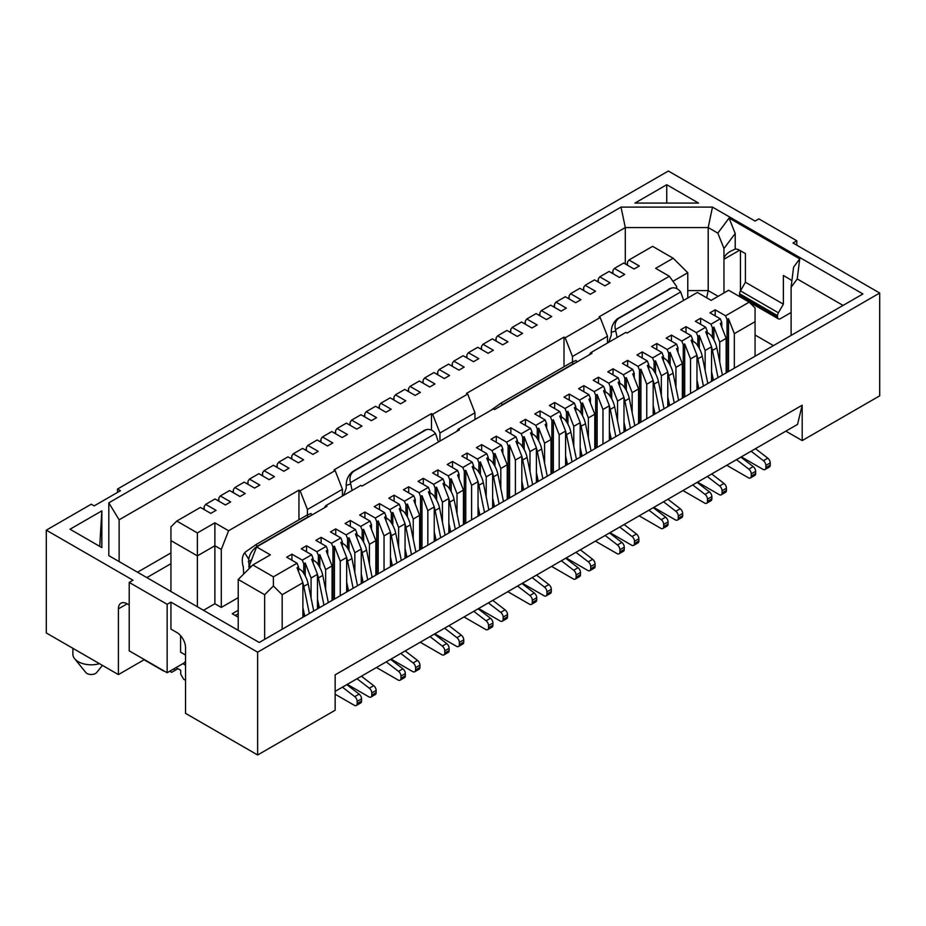 <?xml version="1.0" encoding="UTF-8"?>
<svg xmlns="http://www.w3.org/2000/svg" width="926" height="926" viewBox="0 0 926 926"><rect width="100%" height="100%" fill="white"/><g stroke="black" fill="none" stroke-linecap="round" stroke-linejoin="round"><path stroke-width="1.39" d="M72.888 648.316L72.888 654.196A18.37 10.603 0 0 0 74.624 658.699A18.37 10.603 0 0 0 99.499 663.676M102.462 665.389L96.674 672.519A5.984 3.461 180 0 1 91.257 674.51A5.984 3.461 180 0 1 85.829 672.519L74.624 658.699M163.647 671.049L144.086 659.763L118.401 674.591L46.3 632.967L46.3 530.158L91.246 504.207L94.163 505.897L120.438 490.722L117.521 489.044L668.364 171.021L755.06 221.071L758.845 218.883L796.8 240.795L796.8 245.17M117.521 492.412L117.521 489.044M431.47 413.621L432.639 414.292L467.676 394.071L466.507 393.4L564.003 337.11L565.173 337.782L600.198 317.56L599.029 316.877L669.382 276.261L655.654 268.343L673.179 258.238L652.598 246.351L628.951 259.998L639.31 265.982L634.055 269.015L623.696 263.03L614.355 268.424L624.714 274.409L619.459 277.441L609.1 271.457L599.759 276.851L610.118 282.835L604.863 285.868L594.504 279.884L585.163 285.277L595.522 291.262L590.267 294.294L579.908 288.31L570.566 293.704L580.926 299.688L575.683 302.721L565.311 296.737L555.97 302.131L566.33 308.115L561.087 311.148L550.715 305.163L541.374 310.557L551.746 316.542L546.49 319.574L536.119 313.59L526.778 318.984L537.149 324.968L531.894 328.001L521.523 322.017L512.182 327.41L522.553 333.395L517.298 336.427L506.927 330.443L497.586 335.837L507.957 341.821L502.702 344.854L492.343 338.87L482.99 344.264L493.361 350.248L488.106 353.281L477.747 347.296L468.406 352.69L478.765 358.675L473.51 361.707L463.15 355.723L453.809 361.117L464.169 367.101L458.914 370.134L448.554 364.15L439.213 369.543L449.573 375.528L444.318 378.56L433.958 372.576L424.617 377.97L434.977 383.954L429.722 386.987L419.362 381.003L410.021 386.397L420.381 392.381L415.126 395.414L404.766 389.429L395.425 394.823L405.785 400.808L400.53 403.84L390.17 397.856L380.829 403.25L391.189 409.234L385.934 412.267L375.574 406.282L366.233 411.676L376.593 417.661L371.338 420.693L360.978 414.709L351.637 420.103L361.997 426.087L356.741 429.12L346.382 423.136L337.041 428.53L347.4 434.514L342.145 437.547L331.786 431.562L322.445 436.956L332.804 442.941L327.549 445.973L317.19 439.989L307.849 445.383L318.208 451.367L312.953 454.4L302.594 448.415L293.253 453.809L303.612 459.794L298.369 462.826L287.998 456.842L278.657 462.236L289.028 468.22L283.773 471.253L273.401 465.269L264.06 470.663L274.432 476.647L269.177 479.68L258.805 473.695L249.464 479.089L259.836 485.074L254.581 488.106L244.209 482.122L234.868 487.516L245.24 493.5L239.984 496.533L229.613 490.548L220.272 495.942L230.643 501.927L225.388 504.959L215.029 498.975L205.688 504.369L216.047 510.353L210.792 513.386L200.433 507.402L176.785 521.06L197.365 532.936L214.878 522.831L228.595 530.748L298.948 490.132L300.117 490.803L335.143 470.582L333.973 469.91L431.47 413.621L431.47 430.104M669.382 276.261L676.674 286.551L676.674 288.542M673.179 258.238L687.775 272.73L687.775 298.01M687.775 272.73L672.947 281.284M203.489 610.292L214.878 603.729L221.302 607.433L238.225 597.652M298.948 519.799L298.948 490.132M228.595 530.748L221.302 549.454L214.878 545.75L197.365 555.866L170.94 540.61L170.94 591.506M221.302 607.433L221.302 549.454M214.878 603.729L214.878 522.831M197.365 606.762L197.365 532.936M264.651 639.368L264.651 594.712L238.225 579.456L238.225 630.351M251.108 566.666L249.326 565.636L249.326 568.437M564.003 366.765L564.003 337.11M697.405 292.442L627.052 333.059L625.883 332.388L590.857 352.609L592.027 353.281L494.53 409.57L493.361 408.898L458.324 429.12L459.493 429.803L361.997 486.092L360.827 485.409L325.802 505.642L326.971 506.314L256.618 546.93L270.346 554.848L252.821 564.964L273.401 576.84L297.049 563.193L286.69 557.209L291.945 554.176L302.304 560.161L311.645 554.767L301.286 548.782L306.541 545.75L316.9 551.734L326.241 546.34L315.882 540.356L321.137 537.323L331.496 543.307L340.837 537.913L330.478 531.929L335.733 528.896L346.092 534.881L355.434 529.487L345.074 523.503L350.317 520.47L360.689 526.454L370.03 521.06L359.67 515.076L364.913 512.043L375.285 518.028L384.626 512.634L374.254 506.649L379.51 503.617L389.881 509.601L399.222 504.207L388.851 498.223L394.106 495.19L404.477 501.174L413.818 495.78L403.447 489.796L408.702 486.763L419.073 492.748L428.414 487.354L418.043 481.37L423.298 478.337L433.657 484.321L443.01 478.927L432.639 472.943L437.894 469.91L448.253 475.895L457.594 470.501L447.235 464.516L452.49 461.484L462.85 467.468L472.191 462.074L461.831 456.09L467.086 453.057L477.446 459.041L486.787 453.647L476.427 447.663L481.682 444.63L492.042 450.615L501.383 445.221L491.023 439.237L496.278 436.204L506.638 442.188L515.979 436.794L505.619 430.81L510.874 427.777L521.234 433.762L530.575 428.368L520.215 422.383L525.47 419.351L535.83 425.335L545.171 419.941L534.811 413.957L540.066 410.924L550.426 416.908L559.767 411.514L549.407 405.53L554.662 402.497L565.022 408.482L574.363 403.088L564.003 397.104L569.259 394.071L579.618 400.055L588.959 394.661L578.6 388.677L583.855 385.644L594.214 391.629L603.555 386.235L593.196 380.25L598.451 377.218L608.81 383.202L618.151 377.808L607.792 371.824L613.047 368.791L623.406 374.775L632.747 369.381L622.388 363.397L627.631 360.364L638.002 366.349L647.343 360.955L636.972 354.971L642.227 351.938L652.598 357.922L661.94 352.528L651.568 346.544L656.823 343.511L667.195 349.496L676.536 344.102L666.164 338.117L671.419 335.085L681.791 341.069L691.132 335.675L680.76 329.691L686.016 326.658L696.387 332.642L705.728 327.248L695.357 321.264L700.612 318.231L710.971 324.216L720.312 318.822L709.953 312.838L715.208 309.805L725.567 315.789L749.215 302.131L728.635 290.255L711.122 300.371L697.405 292.442M458.324 429.12L456.703 431.412M607.491 343.002L607.491 336.265L572.465 356.487L572.465 361.881M572.465 356.487L565.173 337.782M467.676 394.071L474.969 412.776L474.969 419.513M474.969 412.776L439.943 432.998L439.943 441.089M342.446 496.035L342.446 489.287L307.409 509.52L307.409 514.914M307.409 509.52L300.117 490.803M176.785 521.06L170.94 526.859L170.94 540.61M749.215 302.131L755.06 307.93L755.06 321.681L734.33 333.649L734.33 368.201M264.651 594.712L273.401 586.008L273.401 576.84M252.821 564.964L238.225 579.456M256.618 546.93L249.326 565.636M607.491 336.265L600.198 317.56M342.446 489.287L335.143 470.582M432.639 414.292L439.943 432.998M324.181 507.923L325.802 505.642M589.237 354.889L590.857 352.609M273.401 586.008L282.164 594.712L282.164 629.252M302.883 617.295L302.883 582.743L282.164 594.712M302.883 582.743L297.049 567.777L298.508 566.932L297.049 563.193M291.065 559.732L291.945 559.235L291.945 554.176M317.479 608.868L317.479 574.317L311.067 578.021L305.221 563.054L303.763 563.899L303.763 573.414M317.479 574.317L311.645 559.35L313.104 558.505L311.645 554.767M302.304 560.161L303.763 563.899M311.067 597.999L311.067 578.021M305.661 551.306L306.541 550.808L306.541 545.75M204.218 507.645L203.234 509.034M204.218 509.601L204.218 506.429L205.688 504.369M332.075 600.442L332.075 565.89L325.663 569.594L319.817 554.628L318.359 555.473L318.359 564.987M332.075 565.89L326.241 550.924L327.7 550.079L326.241 546.34M316.9 551.734L318.359 555.473M325.663 589.573L325.663 569.594M320.257 542.879L321.137 542.381L321.137 537.323M218.814 499.218L217.83 500.607M218.814 501.174L218.814 498.003L220.272 495.942M346.671 592.015L346.671 557.464L340.247 561.168L334.413 546.201L332.955 547.046L332.955 599.932M346.671 557.464L340.837 542.497L342.296 541.652L340.837 537.913M331.496 543.307L332.955 547.046M340.247 595.719L340.247 561.168M334.853 534.452L335.733 533.955L335.733 528.896M233.41 490.792L232.426 492.181M233.41 492.748L233.41 489.576L234.868 487.516M361.267 583.588L361.267 549.037L354.843 552.741L349.009 537.774L347.551 538.619L347.551 548.134M361.267 549.037L355.434 534.07L356.892 533.226L355.434 529.487M346.092 534.881L347.551 538.619M354.843 572.719L354.843 552.741M349.449 526.026L350.317 525.528L350.317 520.47M248.006 482.365L247.022 483.754M248.006 484.321L248.006 481.15L249.464 479.089M375.863 575.162L375.863 540.61L369.439 544.314L363.605 529.348L362.147 530.193L362.147 539.708M375.863 540.61L370.03 525.644L371.488 524.799L370.03 521.06M360.689 526.454L362.147 530.193M369.439 564.293L369.439 544.314M364.045 517.599L364.913 517.102L364.913 512.043M262.602 473.938L261.618 475.327M262.602 475.895L262.602 472.723L264.06 470.663M390.459 566.735L390.459 532.184L384.035 535.888L378.202 520.921L376.743 521.766L376.743 574.652M390.459 532.184L384.626 517.217L386.084 516.372L384.626 512.634M375.285 518.028L376.743 521.766M384.035 570.439L384.035 535.888M378.641 509.173L379.51 508.675L379.51 503.617M277.198 465.512L276.214 466.901M277.198 467.468L277.198 464.296L278.657 462.236M405.056 558.309L405.056 523.757L398.631 527.461L392.798 512.495L391.339 513.34L391.339 522.854M405.056 523.757L399.222 508.791L400.68 507.946L399.222 504.207M389.881 509.601L391.339 513.34M398.631 547.44L398.631 527.461M393.237 500.746L394.106 500.248L394.106 495.19M291.794 457.085L290.81 458.474M291.794 459.041L291.794 455.87L293.253 453.809M419.652 549.882L419.652 515.331L413.227 519.035L407.394 504.068L405.935 504.913L405.935 514.428M419.652 515.331L413.818 500.364L415.276 499.519L413.818 495.78M404.477 501.174L405.935 504.913M413.227 539.013L413.227 519.035M407.834 492.319L408.702 491.822L408.702 486.763M306.39 448.659L305.406 450.048M306.39 450.615L306.39 447.443L307.849 445.383M434.248 541.455L434.248 506.904L427.824 510.608L421.99 495.641L420.531 496.486L420.531 549.373M434.248 506.904L428.414 491.938L429.872 491.093L428.414 487.354M419.073 492.748L420.531 496.486M427.824 545.159L427.824 510.608M422.43 483.893L423.298 483.395L423.298 478.337M320.986 440.232L320.002 441.621M320.986 442.188L320.986 439.017L322.445 436.956M448.844 533.029L448.844 498.477L442.42 502.181L436.586 487.215L435.127 488.06L435.127 497.575M448.844 498.477L443.01 483.511L444.468 482.666L443.01 478.927M433.657 484.321L435.127 488.06M442.42 522.16L442.42 502.181M437.026 475.466L437.894 474.969L437.894 469.91M335.582 431.805L334.599 433.194M335.582 433.762L335.582 430.59L337.041 428.53M463.44 524.602L463.44 490.051L457.016 493.755L451.182 478.788L449.723 479.633L449.723 489.148M463.44 490.051L457.594 475.084L459.065 474.239L457.594 470.501M448.253 475.895L449.723 479.633M457.016 513.733L457.016 493.755M451.61 467.04L452.49 466.542L452.49 461.484M350.178 423.379L349.195 424.768M350.178 425.335L350.178 422.163L351.637 420.103M478.036 516.176L478.036 481.624L471.612 485.328L465.778 470.362L464.308 471.207L464.308 524.093M478.036 481.624L472.191 466.658L473.649 465.813L472.191 462.074M462.85 467.468L464.308 471.207M471.612 519.88L471.612 485.328M466.206 458.613L467.086 458.115L467.086 453.057M364.775 414.952L363.791 416.341M364.775 416.908L364.775 413.737L366.233 411.676M492.632 507.749L492.632 473.198L486.208 476.902L480.374 461.935L478.904 462.78L478.904 472.295M492.632 473.198L486.787 458.231L488.245 457.386L486.787 453.647M477.446 459.041L478.904 462.78M486.208 496.88L486.208 476.902M480.802 450.186L481.682 449.689L481.682 444.63M379.371 406.526L378.387 407.915M379.371 408.482L379.371 405.31L380.829 403.25M507.228 499.322L507.228 464.771L500.804 468.475L494.959 453.509L493.5 454.353L493.5 463.868M507.228 464.771L501.383 449.805L502.841 448.96L501.383 445.221M492.042 450.615L493.5 454.353M500.804 488.453L500.804 468.475M495.398 441.76L496.278 441.262L496.278 436.204M393.967 398.099L392.983 399.488M393.967 400.055L393.967 396.884L395.425 394.823M521.824 490.896L521.824 456.344L515.4 460.048L509.555 445.082L508.096 445.927L508.096 498.813M521.824 456.344L515.979 441.378L517.437 440.533L515.979 436.794M506.638 442.188L508.096 445.927M515.4 494.6L515.4 460.048M509.995 433.333L510.874 432.836L510.874 427.777M408.563 389.672L407.579 391.061M408.563 391.629L408.563 388.457L410.021 386.397M536.42 482.469L536.42 447.918L529.996 451.622L524.151 436.655L522.692 437.5L522.692 447.015M536.42 447.918L530.575 432.951L532.033 432.106L530.575 428.368M521.234 433.762L522.692 437.5M529.996 471.6L529.996 451.622M524.591 424.907L525.47 424.409L525.47 419.351M423.159 381.246L422.175 382.635M423.159 383.202L423.159 380.03L424.617 377.97M551.016 474.043L551.016 439.491L544.592 443.195L538.747 428.229L537.288 429.074L537.288 438.588M551.016 439.491L545.171 424.525L546.629 423.68L545.171 419.941M535.83 425.335L537.288 429.074M544.592 463.174L544.592 443.195M539.187 416.48L540.066 415.982L540.066 410.924M437.755 372.819L436.771 374.208M437.755 374.775L437.755 371.604L439.213 369.543M565.601 465.616L565.601 431.065L559.188 434.769L553.343 419.802L551.884 420.647L551.884 473.533M565.601 431.065L559.767 416.098L561.225 415.253L559.767 411.514M550.426 416.908L551.884 420.647M559.188 469.32L559.188 434.769M553.783 408.053L554.662 407.556L554.662 402.497M452.351 364.393L451.356 365.782M452.351 366.349L452.351 363.177L453.809 361.117M580.197 457.189L580.197 422.638L573.784 426.342L567.939 411.375L566.481 412.22L566.481 421.735M580.197 422.638L574.363 407.671L575.822 406.827L574.363 403.088M565.022 408.482L566.481 412.22M573.784 446.32L573.784 426.342M568.379 399.627L569.259 399.129L569.259 394.071M466.935 355.966L465.952 357.355M466.935 357.922L466.935 354.751L468.406 352.69M594.793 448.763L594.793 414.211L588.38 417.915L582.535 402.949L581.077 403.794L581.077 413.309M594.793 414.211L588.959 399.245L590.418 398.4L588.959 394.661M579.618 400.055L581.077 403.794M588.38 437.894L588.38 417.915M582.975 391.2L583.855 390.703L583.855 385.644M481.532 347.539L480.548 348.928M481.532 349.496L481.532 346.324L482.99 344.264M609.389 440.336L609.389 405.785L602.965 409.489L597.131 394.522L595.673 395.367L595.673 448.253M609.389 405.785L603.555 390.818L605.014 389.973L603.555 386.235M594.214 391.629L595.673 395.367M602.965 444.04L602.965 409.489M597.571 382.774L598.451 382.276L598.451 377.218M496.128 339.113L495.144 340.502M496.128 341.069L496.128 337.897L497.586 335.837M623.985 431.91L623.985 397.358L617.561 401.062L611.727 386.096L610.269 386.941L610.269 396.455M623.985 397.358L618.151 382.392L619.61 381.547L618.151 377.808M608.81 383.202L610.269 386.941M617.561 421.041L617.561 401.062M612.167 374.347L613.047 373.849L613.047 368.791M510.724 330.686L509.74 332.075M510.724 332.642L510.724 329.471L512.182 327.41M638.581 423.483L638.581 388.932L632.157 392.636L626.323 377.669L624.865 378.514L624.865 388.029M638.581 388.932L632.747 373.965L634.206 373.12L632.747 369.381M623.406 374.775L624.865 378.514M632.157 412.614L632.157 392.636M626.763 365.92L627.631 365.423L627.631 360.364M525.32 322.26L524.336 323.649M525.32 324.216L525.32 321.044L526.778 318.984M653.177 415.056L653.177 380.505L646.753 384.209L640.919 369.243L639.461 370.087L639.461 422.974M653.177 380.505L647.343 365.538L648.802 364.694L647.343 360.955M638.002 366.349L639.461 370.087M646.753 418.76L646.753 384.209M641.359 357.494L642.227 356.996L642.227 351.938M539.916 313.833L538.932 315.222M539.916 315.789L539.916 312.618L541.374 310.557M667.773 406.63L667.773 372.078L661.349 375.782L655.515 360.816L654.057 361.661L654.057 371.176M667.773 372.078L661.94 357.112L663.398 356.267L661.94 352.528M652.598 357.922L654.057 361.661M661.349 395.761L661.349 375.782M655.955 349.067L656.823 348.57L656.823 343.511M554.512 305.406L553.528 306.795M554.512 307.363L554.512 304.191L555.97 302.131M682.369 398.203L682.369 363.652L675.945 367.356L670.111 352.389L668.653 353.234L668.653 362.749M682.369 363.652L676.536 348.685L677.994 347.84L676.536 344.102M667.195 349.496L668.653 353.234M675.945 387.334L675.945 367.356M670.551 340.641L671.419 340.143L671.419 335.085M569.108 296.98L568.124 298.369M569.108 298.936L569.108 295.764L570.566 293.704M696.965 389.777L696.965 355.225L690.541 358.929L684.708 343.963L683.249 344.808L683.249 397.694M696.965 355.225L691.132 340.259L692.59 339.414L691.132 335.675M681.791 341.069L683.249 344.808M690.541 393.481L690.541 358.929M685.147 332.214L686.016 331.716L686.016 326.658M583.704 288.553L582.72 289.942M583.704 290.509L583.704 287.338L585.163 285.277M711.562 381.35L711.562 346.799L705.137 350.503L699.304 335.536L697.845 336.381L697.845 345.896M711.562 346.799L705.728 331.832L707.186 330.987L705.728 327.248M696.387 332.642L697.845 336.381M705.137 370.481L705.137 350.503M699.743 323.787L700.612 323.29L700.612 318.231M598.3 280.127L597.316 281.516M598.3 282.083L598.3 278.911L599.759 276.851M725.567 315.789L727.037 319.528L728.496 318.683L734.33 333.649M755.06 356.232L755.06 321.681M726.158 372.923L726.158 338.372L719.733 342.076L713.9 327.11L712.441 327.954L712.441 337.469M726.158 338.372L720.312 323.405L721.782 322.561L720.312 318.822M710.971 324.216L712.441 327.954M719.733 362.054L719.733 342.076M714.328 315.361L715.208 314.863L715.208 309.805M612.896 271.7L611.912 273.089M612.896 273.656L612.896 270.485L614.355 268.424M626.508 264.662L627.492 263.273M627.492 265.23L627.492 262.058L628.951 259.998M238.225 617.202L232.241 613.753L238.225 610.292M177.942 668.699L171.68 672.322L169.782 671.223M185.536 680.321L183.637 679.233L180.72 674.174L180.72 670.297L176.044 667.6M773.442 345.618L755.06 335.004M182.908 663.641L185.536 665.157M174.597 668.445L174.597 670.632M118.401 674.591L118.401 608.868A12.385 7.153 60 0 1 120.97 603.196A12.385 7.153 60 0 1 127.163 603.81L129.2 604.991M129.2 582.408L129.2 650.828L167.155 672.739L167.155 604.319L129.2 582.408L132.997 580.208L46.3 530.158M740.464 250.738L740.464 290.845M739.585 295.058L777.527 316.97L777.527 315.662L739.585 293.762L739.585 295.058A4.132 2.384 -60 0 0 740.441 296.945L740.464 297.084M257.636 652.182L170.94 602.12L170.94 629.09L176.785 632.458A12.385 7.153 60 0 1 185.536 647.621L185.536 713.356L257.636 754.979L335.143 710.242L335.143 674.846L802.194 405.194L802.194 440.591L879.7 395.842L879.7 293.033L257.636 652.182L257.636 754.979M796.8 240.795L793.003 242.982L879.7 293.033M167.155 604.319L170.94 602.12M259.245 642.482L108.805 555.635L108.805 502.83L621.022 207.111L712.476 207.111L862.916 293.959L259.245 642.482M666.755 184.714L634.947 203.083L698.551 203.083L666.755 184.714L666.755 203.083M101.837 547.59L101.837 510.874L70.029 529.232L101.837 547.59M687.775 290.59L708.205 290.59L708.205 227.564L625.305 227.564L119.13 519.799L108.805 502.83M119.13 519.799L119.13 561.596M137.523 572.21L170.94 552.915M621.022 207.111L625.305 227.564L625.305 263.968M723.97 248.515L717.835 233.12L708.205 227.564L712.476 207.111M99.742 546.386L101.837 510.874M785.85 431.146L802.194 440.591M802.194 405.194L797.529 424.409L335.143 691.363M146.864 577.604L170.94 563.702M706.665 297.79L708.205 290.59L718.125 296.32M791.093 312.502L780.456 318.648A4.132 2.384 120 0 1 778.384 318.857A4.132 2.384 120 0 1 777.527 316.97M185.536 661.152A4.132 2.384 120 0 1 183.498 663.305L167.155 672.739M723.958 292.952L723.947 248.55L735.209 233.479L735.209 249.059A12.385 7.153 60 0 1 739.585 250.228L723.947 259.257M843.065 305.418L797.24 278.957L791.105 287.28L791.105 335.42M739.585 293.762A4.132 2.384 -60 0 1 740.441 290.88L745.418 282.245L745.418 253.597L739.585 250.228M791.88 280.902A12.385 7.153 60 0 0 789.207 278.876L783.373 275.508L783.373 304.156L778.384 312.791A4.132 2.384 120 0 0 777.527 315.662M185.536 655.041L180.582 652.182L180.582 635.653M783.373 304.156L745.418 282.245M791.082 287.303L793.582 267.186L799.717 258.852L729.075 218.061L735.209 233.479M799.717 258.852L797.24 278.957M717.835 233.12L729.075 218.061M723.97 259.245C724.063 256.456 726.262 253.793 730.545 251.259L735.209 249.059M305.221 563.054L305.221 575.868M303.763 611.554L303.763 616.785M298.508 571.516L298.508 566.932M319.817 554.628L319.817 567.441M318.359 603.127L318.359 608.359M313.104 563.089L313.104 558.505M334.413 546.201L334.413 599.087M327.7 554.662L327.7 550.079M349.009 537.774L349.009 550.588M347.551 586.274L347.551 591.506M342.296 546.236L342.296 541.652M363.605 529.348L363.605 542.161M362.147 577.847L362.147 583.079M356.892 537.809L356.892 533.226M378.202 520.921L378.202 573.807M371.488 529.383L371.488 524.799M392.798 512.495L392.798 525.308M391.339 560.994L391.339 566.226M386.084 520.956L386.084 516.372M407.394 504.068L407.394 516.882M405.935 552.567L405.935 557.799M400.68 512.529L400.68 507.946M421.99 495.641L421.99 548.528M415.276 504.103L415.276 499.519M436.586 487.215L436.586 500.028M435.127 535.714L435.127 540.946M429.872 495.676L429.872 491.093M451.182 478.788L451.182 491.602M449.723 527.288L449.723 532.519M444.468 487.25L444.468 482.666M465.778 470.362L465.778 523.248M459.065 478.823L459.065 474.239M480.374 461.935L480.374 474.749M478.904 510.434L478.904 515.666M473.649 470.396L473.649 465.813M494.959 453.509L494.959 466.322M493.5 502.008L493.5 507.24M488.245 461.97L488.245 457.386M509.555 445.082L509.555 497.968M502.841 453.543L502.841 448.96M524.151 436.655L524.151 449.469M522.692 485.155L522.692 490.386M517.437 445.117L517.437 440.533M538.747 428.229L538.747 441.042M537.288 476.728L537.288 481.96M532.033 436.69L532.033 432.106M553.343 419.802L553.343 472.688M546.629 428.263L546.629 423.68M567.939 411.375L567.939 424.189M566.481 459.875L566.481 465.107M561.225 419.837L561.225 415.253M582.535 402.949L582.535 415.762M581.077 451.448L581.077 456.68M575.822 411.41L575.822 406.827M597.131 394.522L597.131 447.408M590.418 402.984L590.418 398.4M611.727 386.096L611.727 398.909M610.269 434.595L610.269 439.827M605.014 394.557L605.014 389.973M626.323 377.669L626.323 390.483M624.865 426.168L624.865 431.4M619.61 386.13L619.61 381.547M640.919 369.243L640.919 422.129M634.206 377.704L634.206 373.12M655.515 360.816L655.515 373.629M654.057 409.315L654.057 414.547M648.802 369.277L648.802 364.694M670.111 352.389L670.111 365.203M668.653 400.889L668.653 406.12M663.398 360.851L663.398 356.267M684.708 343.963L684.708 396.849M677.994 352.424L677.994 347.84M699.304 335.536L699.304 348.35M697.845 384.035L697.845 389.267M692.59 343.997L692.59 339.414M713.9 327.11L713.9 339.923M712.441 375.609L712.441 380.841M707.186 335.571L707.186 330.987M728.496 318.683L728.496 371.569M727.037 319.528L727.037 372.414M721.782 327.144L721.782 322.561M751.09 451.217L763.418 460.697A4.132 2.384 60 0 1 765.86 465.431L765.86 467.63A4.132 2.384 60 0 1 765.003 469.528A4.132 2.384 60 0 1 762.931 469.32L741.332 456.854M765.003 469.528L769.379 466.993A4.132 2.384 -120 0 0 770.235 465.107L770.235 462.907A4.132 2.384 -120 0 0 767.793 458.173L755.477 448.682M736.494 459.643L748.821 469.123A4.132 2.384 60 0 1 751.264 473.857L751.264 476.057A4.132 2.384 60 0 1 750.407 477.955L754.783 475.42A4.132 2.384 -120 0 0 755.639 473.533L755.639 471.334A4.132 2.384 -120 0 0 753.197 466.6L740.881 457.108M750.407 477.955A4.132 2.384 60 0 1 748.335 477.747L726.736 465.28M707.302 476.496L719.629 485.976A4.132 2.384 60 0 1 722.072 490.711L722.072 492.91A4.132 2.384 60 0 1 721.215 494.808L725.59 492.273A4.132 2.384 -120 0 0 726.447 490.386L726.447 488.187A4.132 2.384 -120 0 0 724.005 483.453L711.689 473.962M721.215 494.808A4.132 2.384 60 0 1 719.155 494.6L697.544 482.133M692.706 484.923L705.033 494.403A4.132 2.384 60 0 1 707.476 499.137L707.476 501.336A4.132 2.384 60 0 1 706.619 503.235L710.994 500.7A4.132 2.384 -120 0 0 711.851 498.813L711.851 496.614A4.132 2.384 -120 0 0 709.409 491.88L697.093 482.388M706.619 503.235A4.132 2.384 60 0 1 704.559 503.026L682.948 490.56M663.525 501.776L675.841 511.256A4.132 2.384 60 0 1 678.283 515.99L678.283 518.19A4.132 2.384 60 0 1 677.427 520.088L681.802 517.553A4.132 2.384 -120 0 0 682.659 515.666L682.659 513.467A4.132 2.384 -120 0 0 680.228 508.733L667.901 499.241M677.427 520.088A4.132 2.384 60 0 1 675.367 519.88L653.768 507.413M648.929 510.203L661.245 519.683A4.132 2.384 60 0 1 663.687 524.417L663.687 526.616A4.132 2.384 60 0 1 662.831 528.514L667.206 525.98A4.132 2.384 -120 0 0 668.063 524.093L668.063 521.894A4.132 2.384 -120 0 0 665.632 517.159L653.305 507.668M662.831 528.514A4.132 2.384 60 0 1 660.77 528.306L639.172 515.84M619.737 527.056L632.053 536.536A4.132 2.384 60 0 1 634.495 541.27L634.495 543.469A4.132 2.384 60 0 1 633.639 545.368L638.026 542.833A4.132 2.384 -120 0 0 638.871 540.946L638.871 538.747A4.132 2.384 -120 0 0 636.44 534.013L624.112 524.521M633.639 545.368A4.132 2.384 60 0 1 631.578 545.159L609.979 532.693M605.141 535.483L617.457 544.963A4.132 2.384 60 0 1 619.899 549.697L619.899 551.896A4.132 2.384 60 0 1 619.043 553.794L623.429 551.259A4.132 2.384 -120 0 0 624.274 549.373L624.274 547.173A4.132 2.384 -120 0 0 621.844 542.439L609.516 532.948M619.043 553.794A4.132 2.384 60 0 1 616.982 553.586L595.383 541.12M575.949 552.336L588.276 561.816A4.132 2.384 60 0 1 590.707 566.55L590.707 568.749A4.132 2.384 60 0 1 589.85 570.648L594.237 568.113A4.132 2.384 -120 0 0 595.094 566.226L595.094 564.027A4.132 2.384 -120 0 0 592.652 559.292L580.324 549.801M589.85 570.648A4.132 2.384 60 0 1 587.79 570.439L566.191 557.973M561.353 560.762L573.68 570.242A4.132 2.384 60 0 1 576.111 574.977L576.111 577.176A4.132 2.384 60 0 1 575.254 579.074L579.641 576.539A4.132 2.384 -120 0 0 580.498 574.652L580.498 572.453A4.132 2.384 -120 0 0 578.055 567.719L565.728 558.228M575.254 579.074A4.132 2.384 60 0 1 573.194 578.866L551.595 566.399M532.161 577.616L544.488 587.096A4.132 2.384 60 0 1 546.919 591.83L546.919 594.029A4.132 2.384 60 0 1 546.074 595.927L550.449 593.392A4.132 2.384 -120 0 0 551.306 591.506L551.306 589.306A4.132 2.384 -120 0 0 548.863 584.572L536.536 575.081M546.074 595.927A4.132 2.384 60 0 1 544.002 595.719L522.403 583.253M517.565 586.042L529.892 595.522A4.132 2.384 60 0 1 532.323 600.256L532.323 602.456A4.132 2.384 60 0 1 531.478 604.354L535.853 601.819A4.132 2.384 -120 0 0 536.71 599.932L536.71 597.733A4.132 2.384 -120 0 0 534.267 592.999L521.94 583.507M531.478 604.354A4.132 2.384 60 0 1 529.406 604.146L507.807 591.679M488.372 602.895L500.7 612.375A4.132 2.384 60 0 1 503.142 617.11L503.142 619.309A4.132 2.384 60 0 1 502.286 621.207L506.661 618.672A4.132 2.384 -120 0 0 507.517 616.785L507.517 614.586A4.132 2.384 -120 0 0 505.075 609.852L492.759 600.361M502.286 621.207A4.132 2.384 60 0 1 500.214 620.999L478.615 608.532M473.776 611.322L486.104 620.802A4.132 2.384 60 0 1 488.546 625.536L488.546 627.735A4.132 2.384 60 0 1 487.689 629.634L492.065 627.099A4.132 2.384 -120 0 0 492.921 625.212L492.921 623.013A4.132 2.384 -120 0 0 490.479 618.279L478.163 608.787M487.689 629.634A4.132 2.384 60 0 1 485.618 629.425L464.019 616.959M444.584 628.175L456.912 637.655A4.132 2.384 60 0 1 459.354 642.389L459.354 644.589A4.132 2.384 60 0 1 458.497 646.487L462.873 643.952A4.132 2.384 -120 0 0 463.729 642.065L463.729 639.866A4.132 2.384 -120 0 0 461.287 635.132L448.971 625.64M458.497 646.487A4.132 2.384 60 0 1 456.437 646.279L434.826 633.812M429.988 636.602L442.315 646.082A4.132 2.384 60 0 1 444.758 650.816L444.758 653.015A4.132 2.384 60 0 1 443.901 654.913L448.277 652.379A4.132 2.384 -120 0 0 449.133 650.492L449.133 648.293A4.132 2.384 -120 0 0 446.691 643.558L434.375 634.067M443.901 654.913A4.132 2.384 60 0 1 441.841 654.705L420.23 642.239M400.808 653.455L413.123 662.935A4.132 2.384 60 0 1 415.566 667.669L415.566 669.868A4.132 2.384 60 0 1 414.709 671.767L419.084 669.232A4.132 2.384 -120 0 0 419.941 667.345L419.941 665.146A4.132 2.384 -120 0 0 417.499 660.412L405.183 650.92M414.709 671.767A4.132 2.384 60 0 1 412.649 671.558L391.05 659.092M386.211 661.882L398.527 671.362A4.132 2.384 60 0 1 400.97 676.096L400.97 678.295A4.132 2.384 60 0 1 400.113 680.193L404.488 677.658A4.132 2.384 -120 0 0 405.345 675.772L405.345 673.572A4.132 2.384 -120 0 0 402.914 668.838L390.587 659.358M400.113 680.193A4.132 2.384 60 0 1 398.053 679.985L376.454 667.519M357.019 678.735L369.335 688.215A4.132 2.384 60 0 1 371.777 692.949L371.777 695.148A4.132 2.384 60 0 1 370.921 697.047L375.308 694.512A4.132 2.384 -120 0 0 376.153 692.625L376.153 690.426A4.132 2.384 -120 0 0 373.722 685.691L361.395 676.212M370.921 697.047A4.132 2.384 60 0 1 368.861 696.838L347.262 684.372M342.423 687.161L354.739 696.641A4.132 2.384 60 0 1 357.181 701.376L357.181 703.575A4.132 2.384 60 0 1 356.325 705.473L360.712 702.938A4.132 2.384 -120 0 0 361.557 701.051L361.557 698.852A4.132 2.384 -120 0 0 359.126 694.118L346.799 684.638M356.325 705.473A4.132 2.384 60 0 1 354.264 705.265L335.143 694.222M235.019 615.35L238.225 614.088M438.426 441.968L435.509 433.542L350.375 482.689M435.475 433.553C432.917 430.196 429.919 428.865 426.458 429.595L354.068 471.114C350.468 473.626 349.241 477.469 350.41 482.666L352.1 490.456M343.65 495.341L346.243 488.21L346.197 485.374L350.815 483.951M683.631 300.394L680.679 292.003C678.121 288.623 675.123 287.303 671.651 288.021L619.124 318.093C615.524 320.593 614.297 324.447 615.466 329.644L617.144 337.434M608.706 342.307L611.299 335.189L611.253 332.341C611.299 326.461 613.498 321.831 617.873 318.475L619.124 318.093M713.46 380.25L711.562 371.639M711.562 347.134A18.775 10.834 60 0 1 712.453 350.422L718.02 377.611M722.407 375.088L716.84 347.887A18.775 10.834 -120 0 0 710.601 334.957L707.186 332.284M698.864 388.677L696.965 380.065M696.965 355.561A18.775 10.834 60 0 1 697.857 358.848L703.424 386.038M707.811 383.514L702.244 356.313A18.775 10.834 -120 0 0 696.005 343.384L692.59 340.71M669.672 405.53L667.773 396.918M667.773 372.414A18.775 10.834 60 0 1 668.676 375.701L674.232 402.891M678.619 400.368L673.052 373.166A18.775 10.834 -120 0 0 666.813 360.237L663.398 357.563M655.076 413.957L653.177 405.345M653.177 380.841A18.775 10.834 60 0 1 654.08 384.128L659.636 411.318M664.023 408.794L658.455 381.593A18.775 10.834 -120 0 0 652.228 368.664L648.802 365.99M625.883 430.81L623.985 422.198M623.985 397.694A18.775 10.834 60 0 1 624.888 400.981L630.456 428.171M634.831 425.647L629.263 398.446A18.775 10.834 -120 0 0 623.036 385.517L619.61 382.843M611.299 439.237L609.389 430.625M609.389 406.12A18.775 10.834 60 0 1 610.292 409.408L615.859 436.597M620.235 434.074L614.667 406.873A18.775 10.834 -120 0 0 608.44 393.944L605.014 391.27M582.107 456.09L580.197 447.478M580.197 422.974A18.775 10.834 60 0 1 581.1 426.261L586.667 453.451M591.043 450.927L585.475 423.726A18.775 10.834 -120 0 0 579.248 410.797L575.822 408.123M567.511 464.516L565.601 455.905M565.601 431.4A18.775 10.834 60 0 1 566.504 434.688L572.071 461.877M576.447 459.354L570.879 432.153A18.775 10.834 -120 0 0 564.652 419.223L561.225 416.55M538.319 481.37L536.42 472.758M536.42 448.253A18.775 10.834 60 0 1 537.312 451.541L542.879 478.73M547.254 476.207L541.687 449.006A18.775 10.834 -120 0 0 535.46 436.077L532.033 433.403M523.722 489.796L521.824 481.184M521.824 456.68A18.775 10.834 60 0 1 522.715 459.967L528.283 487.157M532.658 484.634L527.091 457.432A18.775 10.834 -120 0 0 520.863 444.503L517.437 441.829M494.53 506.649L492.632 498.038M492.632 473.533A18.775 10.834 60 0 1 493.523 476.821L499.091 504.01M503.466 501.487L497.899 474.286A18.775 10.834 -120 0 0 491.671 461.356L488.245 458.683M479.934 515.076L478.036 506.464M478.036 481.96A18.775 10.834 60 0 1 478.927 485.247L484.495 512.437M488.87 509.913L483.314 482.712A18.775 10.834 -120 0 0 477.075 469.783L473.649 467.109M450.742 531.929L448.844 523.317M448.844 498.813A18.775 10.834 60 0 1 449.735 502.1L455.303 529.29M459.678 526.767L454.122 499.565A18.775 10.834 -120 0 0 447.883 486.636L444.468 483.962M436.146 540.356L434.248 531.744M434.248 507.24A18.775 10.834 60 0 1 435.139 510.527L440.707 537.717M445.093 535.193L439.526 507.992A18.775 10.834 -120 0 0 433.287 495.063L429.872 492.389M406.954 557.209L405.056 548.597M405.056 524.093A18.775 10.834 60 0 1 405.958 527.38L411.514 554.57M415.901 552.046L410.334 524.845A18.775 10.834 -120 0 0 404.095 511.916L400.68 509.242M392.358 565.636L390.459 557.024M390.459 532.519A18.775 10.834 60 0 1 391.362 535.807L396.918 562.996M401.305 560.473L395.738 533.272A18.775 10.834 -120 0 0 389.51 520.343L386.084 517.669M363.166 582.489L361.267 573.877M361.267 549.373A18.775 10.834 60 0 1 362.17 552.66L367.738 579.85M372.113 577.326L366.546 550.125A18.775 10.834 -120 0 0 360.318 537.196L356.892 534.522M348.57 590.915L346.671 582.304M346.671 557.799A18.775 10.834 60 0 1 347.574 561.087L353.142 588.276M357.517 585.753L351.949 558.552A18.775 10.834 -120 0 0 345.722 545.622L342.296 542.949M319.389 607.769L317.479 599.157M317.479 574.652A18.775 10.834 60 0 1 318.382 577.94L323.95 605.129M328.325 602.606L322.757 575.405A18.775 10.834 -120 0 0 316.53 562.476L313.104 559.802M304.793 616.195L302.883 607.583M302.883 583.079A18.775 10.834 60 0 1 303.786 586.366L309.353 613.556M313.729 611.033L308.161 583.831A18.775 10.834 -120 0 0 301.934 570.902L298.508 568.228M245.321 552.104L255.993 544.592L257.081 546.328C252.555 549.604 249.765 553.887 248.712 559.177L249.21 568.552M243.654 574.062L243.353 567.163C241.57 561.029 242.01 556.237 244.661 552.764L245.286 552.127M346.197 485.351C346.243 479.483 348.454 474.864 352.829 471.496L354.068 471.114M424.814 430.277L352.829 471.496M423.714 430.567L425.647 429.814M670.007 288.704L617.873 318.475M668.919 289.005L670.852 288.241M251.594 559.825L248.261 561.746M310.152 516.025L308.126 516.858L306.876 515.215L310.986 513.548M257.081 546.328L308.126 516.858M575.208 362.992L573.171 363.825L571.932 362.193L576.041 360.515M490.525 410.531L501.186 403.03L502.286 404.755L573.171 363.825M502.286 404.755L500.179 406.306M255.993 544.592L306.876 515.215M501.186 403.03L571.932 362.193M740.441 290.88L778.384 312.791M127.163 603.81L118.401 608.868M238.225 613.753L237.287 614.297M615.871 330.929L611.253 332.341M765.86 467.63L770.235 465.107M770.235 462.907L765.86 465.431M763.418 460.697L767.793 458.173M748.821 469.123L753.197 466.6M755.639 471.334L751.264 473.857M751.264 476.057L755.639 473.533M719.629 485.976L724.005 483.453M726.447 488.187L722.072 490.711M722.072 492.91L726.447 490.386M705.033 494.403L709.409 491.88M711.851 496.614L707.476 499.137M707.476 501.336L711.851 498.813M675.841 511.256L680.228 508.733M682.659 513.467L678.283 515.99M678.283 518.19L682.659 515.666M661.245 519.683L665.632 517.159M668.063 521.894L663.687 524.417M663.687 526.616L668.063 524.093M632.053 536.536L636.44 534.013M638.871 538.747L634.495 541.27M634.495 543.469L638.871 540.946M617.457 544.963L621.844 542.439M624.274 547.173L619.899 549.697M619.899 551.896L624.274 549.373M588.276 561.816L592.652 559.292M595.094 564.027L590.707 566.55M590.707 568.749L595.094 566.226M573.68 570.242L578.055 567.719M580.498 572.453L576.111 574.977M576.111 577.176L580.498 574.652M544.488 587.096L548.863 584.572M551.306 589.306L546.919 591.83M546.919 594.029L551.306 591.506M529.892 595.522L534.267 592.999M536.71 597.733L532.323 600.256M532.323 602.456L536.71 599.932M500.7 612.375L505.075 609.852M507.517 614.586L503.142 617.11M503.142 619.309L507.517 616.785M486.104 620.802L490.479 618.279M492.921 623.013L488.546 625.536M488.546 627.735L492.921 625.212M456.912 637.655L461.287 635.132M463.729 639.866L459.354 642.389M459.354 644.589L463.729 642.065M442.315 646.082L446.691 643.558M449.133 648.293L444.758 650.816M444.758 653.015L449.133 650.492M413.123 662.935L417.499 660.412M419.941 665.146L415.566 667.669M415.566 669.868L419.941 667.345M398.527 671.362L402.914 668.838M405.345 673.572L400.97 676.096M400.97 678.295L405.345 675.772M369.335 688.215L373.722 685.691M376.153 690.426L371.777 692.949M371.777 695.148L376.153 692.625M354.739 696.641L359.126 694.118M361.557 698.852L357.181 701.376M357.181 703.575L361.557 701.051M248.7 559.188L244.661 552.764M615.431 329.656L680.703 291.968M716.84 347.887L712.453 350.422M702.244 356.313L697.857 358.848M673.052 373.166L668.676 375.701M658.455 381.593L654.08 384.128M629.263 398.446L624.888 400.981M614.667 406.873L610.292 409.408M585.475 423.726L581.1 426.261M570.879 432.153L566.504 434.688M541.687 449.006L537.312 451.541M527.091 457.432L522.715 459.967M497.899 474.286L493.523 476.821M483.314 482.712L478.927 485.247M454.122 499.565L449.735 502.1M439.526 507.992L435.139 510.527M410.334 524.845L405.958 527.38M395.738 533.272L391.362 535.807M366.546 550.125L362.17 552.66M351.949 558.552L347.574 561.087M322.757 575.405L318.382 577.94M308.161 583.831L303.786 586.366M249.326 566.191L248.666 566.573M740.441 296.945L778.384 318.857M425.289 429.907L426.469 429.595M670.493 288.333L671.674 288.021M310.939 513.49L312.039 514.937M575.995 360.457L577.095 361.904"/></g></svg>
